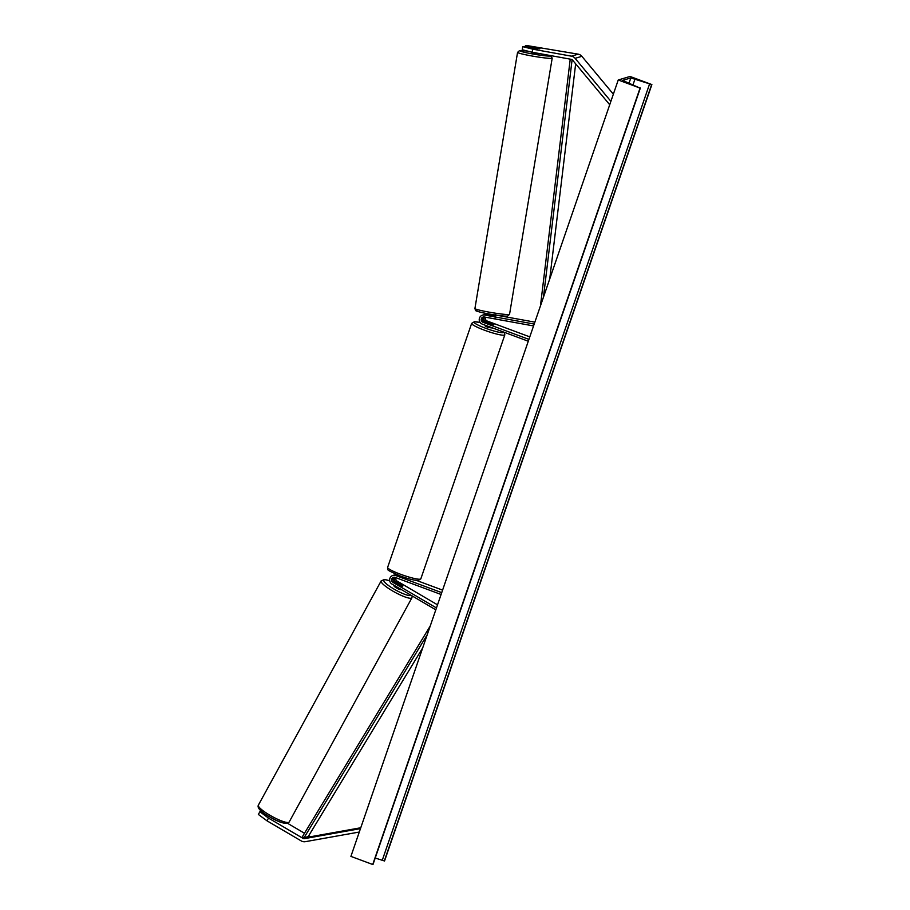 <?xml version="1.0" encoding="UTF-8"?>
<svg xmlns="http://www.w3.org/2000/svg" width="910" height="910" viewBox="0 0 910 910"><rect width="100%" height="100%" fill="white"/><g stroke="black" fill="none" stroke-linecap="round" stroke-linejoin="round"><path stroke-width="1.36" d="M522.738 46.637L532.691 49.151L532.191 52.245L522.249 49.743L522.738 46.637L539.96 48.765L525.332 45.864L526.572 45.5L578.18 54.168A6.313 6.154 73.4 0 1 581.865 56.318L613.351 94.162M532.191 52.245L570.934 59.275A3.151 3.071 73.4 0 1 572.777 60.356L609.711 104.741M525.229 46.501L525.332 45.864M532.691 49.151L571.434 56.17A6.313 6.154 73.4 0 1 575.109 58.331L610.894 101.328M262.467 812.152L261.113 811.356L259.873 811.731L258.36 814.45L266.983 820.809L268.495 818.09L302.734 838.19A3.151 3.071 -106.6 0 0 304.816 838.576L360.462 828.612M287.549 823.3L304.486 833.253M308.717 835.733L309.48 836.176A3.151 3.071 -106.6 0 0 311.561 836.563L360.758 827.759M268.495 818.09L259.873 811.731M266.983 820.809L301.221 840.92A6.313 6.154 -106.6 0 0 305.385 841.67L359.291 832.036M396.248 583.06A3.947 0.751 -151.3 0 1 395.861 582.366A3.947 0.751 -151.3 0 1 395.964 582.286A3.947 0.751 -151.3 0 1 397.545 582.605L402.345 585.426A3.947 0.751 -151.3 0 1 402.777 586.154A3.947 0.637 -151 0 1 402.686 586.233A3.947 0.637 -151 0 1 400.662 585.642L394.337 581.934A2.764 2.696 73.4 0 1 394.189 577.224M441.725 592.637L395.748 575.541A4.732 4.618 -106.6 0 0 391.96 584.061L435.799 609.814M396.407 574.46A4.732 4.618 -106.6 0 0 394.997 574.87M395.93 577.691A2.764 2.696 -106.6 0 0 397.124 581.103L437.517 604.832M394.951 577.338A2.764 2.696 -106.6 0 0 395.691 581.535L397.477 582.582M441.088 594.48L395.111 577.395A2.764 2.696 -106.6 0 0 392.904 582.366L436.447 607.937M442.578 590.124L416.552 580.443M406.645 578.134L397.192 575.109L395.748 575.541M392.87 575.438L394.303 575.018A4.732 4.618 73.4 0 1 397.192 575.109M495.381 315.986L486.031 314.621A4.732 4.618 -106.6 0 0 483.927 314.735L482.493 315.156A4.732 4.618 73.4 0 1 484.598 315.042L534.204 324.051M496.689 315.213L534.852 322.14M487.76 314.28L487.373 314.212A4.732 4.618 73.4 0 0 485.28 314.325L486.713 313.904A4.732 4.618 73.4 0 1 487.635 313.734M484.62 314.587A4.732 4.618 73.4 0 1 485.28 314.325M529.791 336.871L487.18 321.025A2.764 2.696 73.4 0 1 485.622 317.226M483.801 316.942A2.764 2.696 -106.6 0 0 484.393 321.856L493.891 324.836L485.735 321.458A2.764 2.696 73.4 0 1 484.586 317.044M528.926 339.373L482.96 322.288A2.764 2.696 73.4 0 1 484.279 316.987L533.556 325.928M528.289 341.227L482.323 324.131A4.732 4.618 73.4 0 1 482.493 315.156M492.788 328.032L488.044 327.498L485.155 325.962L485.394 325.279M486.315 322.572L486.952 322.811M486.429 322.265L493.891 324.836L486.964 322.766M402.129 576.644L403.699 577.19M539.027 53.883L531.315 52.655L531.417 52.052M537.753 48.765L532.248 47.559L539.869 48.833M488.272 315.031L493.709 315.975M630.061 76.463L618.243 79.978L640.06 88.099L622.554 80.398L630.835 77.93L651.879 84.573L630.061 76.463M640.06 88.099L372.725 864.5L350.907 856.39L618.243 79.978M375.216 858.05L384.543 860.974L651.879 84.573M400.935 589.43A3.947 0.751 -151.3 0 1 400.923 589.555A3.947 0.751 -151.3 0 1 400.821 589.635A3.947 0.751 -151.3 0 1 396.828 588.167A3.947 0.751 -151.3 0 1 393.996 585.767A3.947 0.751 -151.3 0 1 394.098 585.687M575.666 63.836L549.72 278.995M572.094 59.753L543.452 297.172M570.229 59.15L540.46 305.874M427.245 634.679L303.997 837.814L308.217 836.563L422.706 647.852M303.997 837.814L302.359 836.768L430.237 625.989M581.865 56.318L575.109 58.331M578.18 54.168L571.434 56.17M309.48 836.176L302.734 838.19M311.561 836.563L304.816 838.576M397.124 581.103L395.691 581.535M394.337 581.934L392.904 582.366M486.031 314.621L484.598 315.042M487.18 321.025L485.735 321.458M484.393 321.856L482.96 322.288M504.22 332.275L504.845 334.812A17.552 2.321 -161 0 1 484.495 330.216A17.552 2.321 -161 0 1 471.653 323.38L474.417 321.696L480.184 322.527A15.584 2.059 19 0 0 474.428 322.8A15.584 2.059 19 0 0 485.553 328.237A15.584 2.059 19 0 0 503.583 332.048M471.653 323.38L387.626 567.396A17.552 2.321 19 0 0 400.468 574.233A17.552 2.321 19 0 0 420.829 578.828L504.845 334.812M527.413 51.04A15.584 1.103 9.5 0 0 520.19 50.573A15.584 1.103 9.5 0 0 531.94 53.849A15.584 1.103 9.5 0 0 550.231 56.022A15.584 1.103 9.5 0 0 550.129 55.499M550.402 55.556L552.199 58.126A17.552 1.24 -170.5 0 1 551.801 58.308A17.552 1.24 -170.5 0 1 532.93 56.17A17.552 1.24 -170.5 0 1 517.562 52.359L474.918 308.536A17.552 1.24 9.5 0 0 490.285 312.346A17.552 1.24 9.5 0 0 509.156 314.485A17.552 1.24 9.5 0 0 509.554 314.303L507.587 316.089C505.994 316.76 488.283 314.223 480.446 312.21C474.099 310.367 475.941 311.095 474.918 308.536M506.927 316.089A15.584 1.103 -170.5 0 1 488.647 313.904A15.584 1.103 -170.5 0 1 476.885 310.628M628.946 83.39L630.835 77.93M372.986 864.42L640.321 88.02M384.282 861.053L651.617 84.653M382.177 860.553L649.512 84.152M632.973 84.926L635.032 78.931M259.441 807.545A15.584 2.958 28.7 0 0 269.519 816.805A15.584 2.958 28.7 0 0 286.104 823.084M288.72 822.378A17.552 3.321 -151.3 0 1 270.952 815.838A17.552 3.321 -151.3 0 1 258.36 805.157L381.131 580.933A17.552 3.321 28.7 0 0 393.723 591.602A17.552 3.321 28.7 0 0 411.491 598.143A17.552 3.321 28.7 0 0 411.923 597.79L289.164 822.026A17.552 3.321 -151.3 0 1 288.72 822.378M411.036 595.265A15.584 2.958 -151.3 0 1 410.74 595.458A15.584 2.958 -151.3 0 1 393.916 589.043A15.584 2.958 -151.3 0 1 384.191 579.863A15.584 2.958 -151.3 0 1 389.696 580.842M397.09 574.187L395.657 574.608M420.829 578.828L418.054 580.512C414.13 580.387 408.18 578.862 400.207 575.95C383.701 568.602 388.627 570.445 387.626 567.396M527.356 51.028L519.53 50.573L517.562 52.359M552.199 58.126L509.554 314.303M495.802 314.007L495.154 317.886M487.84 313.768L487.658 314.917M640.367 87.986L373.032 864.386M289.164 822.026L287.753 823.22C284.147 823.8 278.722 822.037 271.464 817.953C265.515 814.609 256.404 809.07 258.36 805.157M389.673 580.773L384.407 579.477L381.131 580.933M412.185 595.936L411.923 597.79"/></g></svg>
